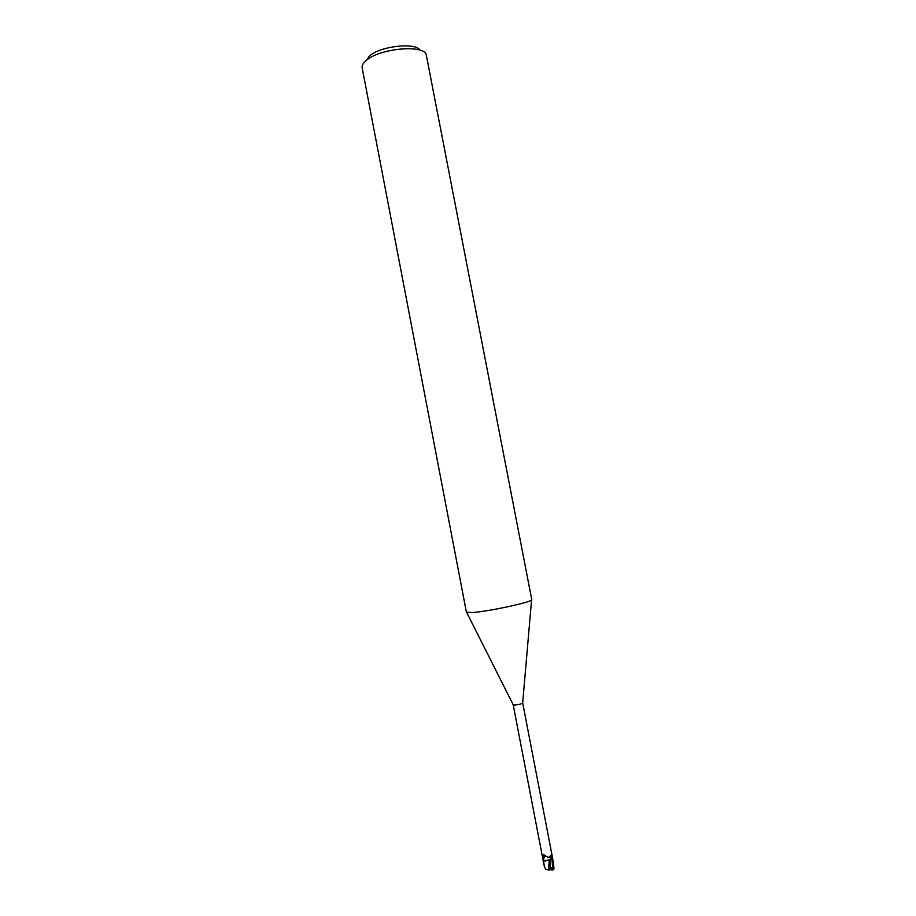 <?xml version="1.0" encoding="UTF-8"?>
<svg xmlns="http://www.w3.org/2000/svg" width="916" height="916" viewBox="0 0 916 916"><rect width="100%" height="100%" fill="white"/><g stroke="black" fill="none" stroke-linecap="round" stroke-linejoin="round"><path stroke-width="1.37" d="M549.577 868.597L550.516 868.425L549.543 868.482L549.829 870.143L545.638 869.387M531.749 599.568L531.578 599.923C530.25 602.556 487.575 611.659 472.175 612.541L466.393 612.151L362.095 67.486C361.923 65.265 363.331 62.895 366.331 60.399C379.991 48.079 424.967 44.289 426.318 55.12L531.749 599.568M522.681 702.915L522.67 703.064C520.849 704.164 517.998 704.828 514.128 705.045L513.189 704.748M419.986 50.197C415.681 42.182 380.506 46.052 369.663 55.83L366.148 60.559M550.31 859.494L543.76 861.086L542.856 858.269L543.554 854.868L548.352 857.548L551.535 855.155L552.657 858.487L549.279 860.25L543.142 860.868L543.532 863.158M513.189 704.782L543.222 860.845L545.822 861.017M550.459 859.494L552.577 858.498L551.901 858.681L552.279 856.483M552.68 867.75L551.924 858.727L552.737 858.464L552.795 870.051L553.012 867.601L550.058 868.208L550.333 859.872L549.692 859.929M543.486 860.685L544.516 855.097M542.856 858.269L543.554 854.868M549.291 860.113L550.321 859.723L550.974 856.197M549.772 868.563L550.745 868.448M544.47 866.49L543.474 861.086L549.279 860.25L548.455 870.005M550.058 868.208L549.829 870.143M553.905 868.815L553.367 861.349M552.256 870.166L551.249 869.948L551.432 868.631L549.486 868.276M553.012 867.601L551.432 868.631M553.779 868.975L553.149 869.307M522.67 703.064L531.578 599.923M552.256 856.323L522.692 702.95M550.333 859.448L551.535 855.155M550.848 856.632L548.352 857.548M513.258 704.885L466.679 612.415M544.093 865.563L545.661 869.444M553.905 869.135L553.905 867.028M553.218 860.445L553.55 862.196M543.325 862.277L543.669 864.04"/></g></svg>

